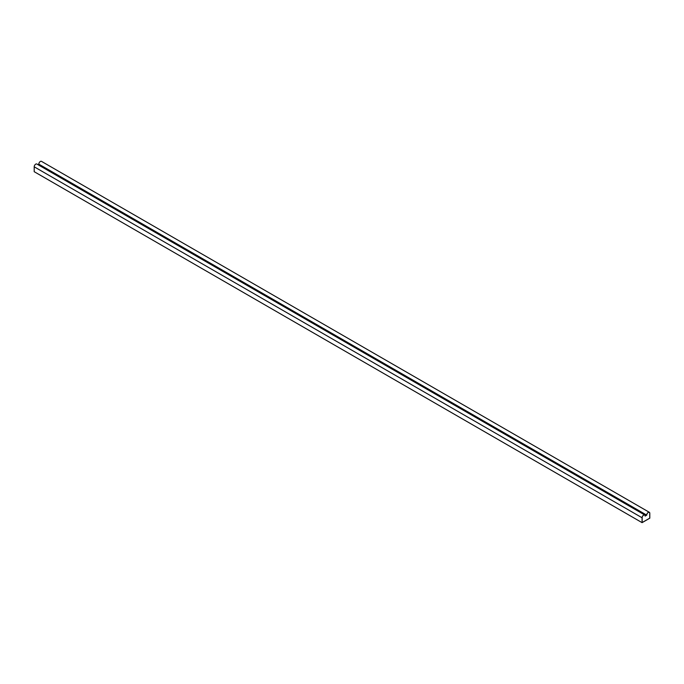 <?xml version="1.0" encoding="UTF-8"?>
<svg xmlns="http://www.w3.org/2000/svg" width="684" height="684" viewBox="0 0 684 684"><rect width="100%" height="100%" fill="white"/><g stroke="black" fill="none" stroke-linecap="round" stroke-linejoin="round"><path stroke-width="1.03" d="M642.079 517.771L642.079 522.644L649.8 518.19L649.8 513.316A2.189 1.265 120 0 0 649.347 512.307A2.189 1.265 120 0 0 647.654 512.897A2.189 1.265 120 0 0 646.696 515.103L645.183 515.975A2.189 1.265 120 0 0 644.73 514.975A2.189 1.265 120 0 0 643.037 515.565A2.189 1.265 120 0 0 642.079 517.771L34.2 166.81L34.2 171.693L642.079 522.644M649.347 512.307L41.468 161.356A2.189 1.265 120 0 0 39.775 161.937A2.189 1.265 120 0 0 38.817 164.143L646.696 515.103M38.817 164.143L37.945 164.656M642.139 522.542L649.74 518.156L649.74 513.351A2.103 1.214 120 0 0 649.304 512.384A2.103 1.214 120 0 0 647.654 512.974A2.103 1.214 120 0 0 646.765 515.138L645.115 516.087A2.103 1.214 120 0 0 644.687 515.052A2.103 1.214 120 0 0 643.063 515.616A2.103 1.214 120 0 0 642.139 517.737L642.139 522.542L649.74 518.156L649.74 513.342A2.103 1.214 120 0 0 649.304 512.384M644.73 514.975L36.842 164.023A2.189 1.265 120 0 0 35.158 164.605A2.189 1.265 120 0 0 34.2 166.81M645.115 516.087A2.103 1.214 120 0 0 644.679 515.052M644.413 521.302L647.457 519.541"/></g></svg>
